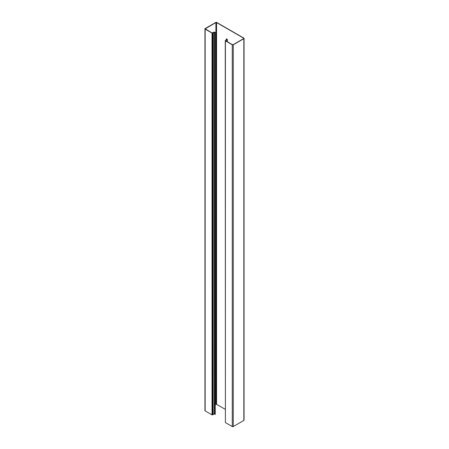 <?xml version="1.0" encoding="UTF-8"?>
<svg xmlns="http://www.w3.org/2000/svg" width="449" height="449" viewBox="0 0 449 449"><rect width="100%" height="100%" fill="white"/><g stroke="black" fill="none" stroke-linecap="round" stroke-linejoin="round"><path stroke-width="0.67" d="M215.458 32.519L215.29 414.382L215.458 32.519L213.943 32.059L212.192 33.002L205.187 28.843L215.902 22.545L216.564 22.545L243.678 38.199L243.678 38.58L233.098 44.687L232.436 44.687L225.566 40.724L227.132 39.506L226.403 38.839L227.368 39.506L227.368 41.763M215.29 414.382L214.117 413.911L213.006 414.68L213.006 32.912A0.702 0.404 180 0 1 212.966 32.934L212.029 33.097L205.159 29.129A0.702 0.404 180 0 1 204.952 28.843A0.702 0.404 180 0 1 205.159 28.556L215.739 22.45A0.702 0.404 180 0 1 216.732 22.45L243.841 38.103A0.702 0.404 180 0 1 244.048 38.39A0.702 0.404 180 0 1 243.841 38.676L233.261 44.782A0.702 0.404 180 0 1 232.268 44.782L225.404 40.82L225.679 40.275A0.702 0.404 180 0 1 225.724 40.253M215.29 32.614L214.117 32.143L212.826 32.822M212.029 33.097L212.029 414.865L212.966 414.702A0.702 0.404 0 0 0 213.006 414.68M212.029 414.865L205.159 410.897A0.702 0.404 0 0 1 204.952 410.611L204.952 28.843M215.458 404.571L216.564 404.313L225.263 409.336M226.24 38.934L226.24 40M227.368 39.506L225.875 40.354L225.875 40.898M232.268 44.782L232.268 426.55L225.404 422.582L225.263 40.629M243.841 38.676L243.841 420.444L233.261 426.55A0.702 0.404 0 0 1 232.268 426.55M243.841 420.444A0.702 0.404 0 0 0 244.048 420.157L244.048 38.39M214.465 32.137L214.465 413.905M213.943 32.059L214.117 413.911M212.966 414.702L212.966 32.934M212.691 33.097L212.691 414.865M205.159 29.129L205.159 410.897M215.902 22.545L215.902 404.313M205.322 28.652L205.322 29.033M227.065 39.411L227.2 41.667M225.841 40.371L225.841 40.881M225.404 40.82L225.404 422.582M233.261 44.782L233.261 426.55M243.678 38.199L243.678 38.58M216.564 22.545L216.564 404.313"/></g></svg>
